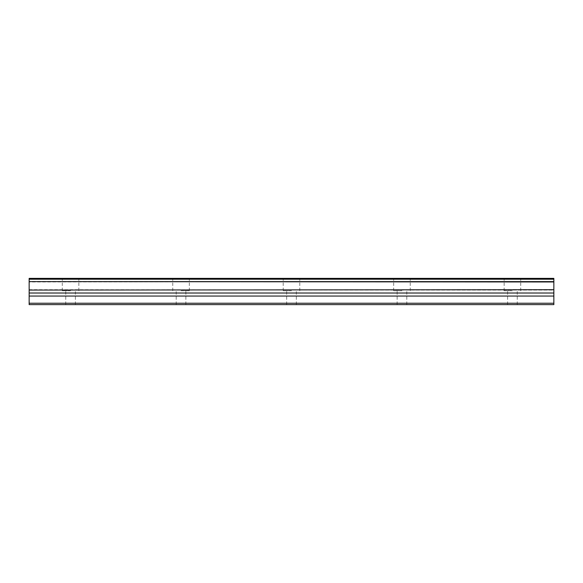 <?xml version="1.0" encoding="UTF-8"?>
<svg xmlns="http://www.w3.org/2000/svg" width="583" height="583" viewBox="0 0 583 583"><rect width="100%" height="100%" fill="white"/><g stroke="black" fill="none" stroke-linecap="round" stroke-linejoin="round"><path stroke-width="0.44" stroke-dasharray="2.92 2.19" d="M70.572 290.808L62.286 290.808L70.572 290.808M70.572 304.618L65.741 304.618L70.572 304.618M512.428 290.808L504.142 290.808L512.428 290.808M512.428 304.618L507.596 304.618L512.428 304.618M401.964 290.808L393.678 290.808L401.964 290.808M401.964 304.618L397.132 304.618L401.964 304.618M291.5 290.808L283.214 290.808L291.5 290.808M291.5 304.618L286.668 304.618L291.5 304.618M181.036 290.808L189.322 290.808L181.036 290.808M181.036 304.618L185.868 304.618L181.036 304.618M70.572 278.382L62.286 278.382L70.572 278.382M512.428 278.382L504.142 278.382L512.428 278.382M401.964 278.382L393.678 278.382L401.964 278.382M291.5 278.382L283.214 278.382L291.5 278.382M181.036 278.382L189.322 278.382L181.036 278.382M29.15 303.24L553.85 303.24L553.85 304.618L29.15 304.618L29.15 281.611L553.85 281.611L29.15 281.975M553.85 281.611L553.85 278.382L29.15 278.382L29.15 281.611M553.85 303.24L553.85 290.064L29.15 290.064M29.15 289.7L553.85 290.064M553.85 289.7L553.85 281.975M553.85 296.055L29.15 296.055M29.15 279.213L553.85 279.213M553.85 293.016L29.15 293.016M65.741 304.618L65.741 290.808M507.596 304.618L507.596 290.808M397.132 304.618L397.132 290.808M286.668 304.618L286.668 290.808M176.204 304.618L176.204 290.808M62.286 290.808L62.286 278.382M504.142 290.808L504.142 278.382M393.678 290.808L393.678 278.382M283.214 290.808L283.214 278.382M172.75 290.808L172.75 278.382M75.404 304.618L75.404 290.808M517.259 304.618L517.259 290.808M406.796 304.618L406.796 290.808M296.332 304.618L296.332 290.808M185.868 304.618L185.868 290.808M78.858 290.808L78.858 278.382M520.714 290.808L520.714 278.382M410.25 290.808L410.25 278.382M299.786 290.808L299.786 278.382M189.322 290.808L189.322 278.382"/><path stroke-width="0.87" d="M29.15 281.611L29.15 278.382L553.85 278.382L553.85 281.611L29.15 281.611L553.85 281.975L553.85 289.7L29.15 290.064L553.85 289.7M29.15 281.975L29.15 289.7M29.15 290.064L29.15 304.618L553.85 304.618L553.85 290.064M553.85 281.975L553.85 281.611M29.15 303.24L553.85 303.24M29.15 296.055L553.85 296.055M553.85 279.213L29.15 279.213M29.15 293.016L553.85 293.016"/></g></svg>
